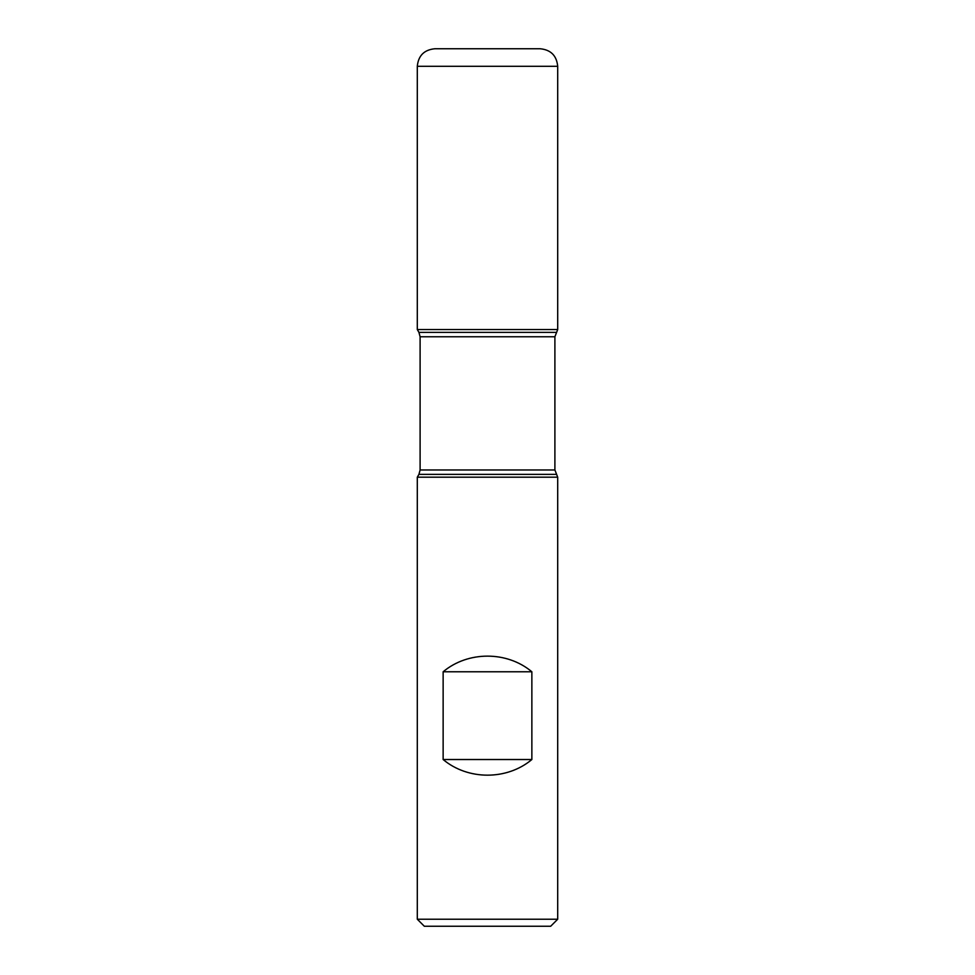 <?xml version="1.0" encoding="UTF-8"?>
<svg xmlns="http://www.w3.org/2000/svg" width="975" height="975" viewBox="0 0 975 975"><rect width="100%" height="100%" fill="white"/><g stroke="black" fill="none" stroke-linecap="round" stroke-linejoin="round"><path stroke-width="1.46" d="M557.7 477.189L417.3 477.189L417.3 919.23L557.7 919.23L557.7 477.189L554.897 469.974L554.897 336.765L557.7 329.55L417.3 329.55L557.7 329.55L557.7 66.3L417.3 66.3L417.3 329.55L487.5 329.55M443.138 759.525C467.963 780.378 507.037 780.378 531.862 759.525L531.862 671.775C507.037 650.922 467.963 650.922 443.138 671.775L443.138 759.525L531.862 759.525M556.067 332.378L418.933 332.378L417.3 329.55L417.3 66.3C418.336 55.636 424.186 49.786 434.85 48.75L540.15 48.75C550.814 49.786 556.664 55.636 557.7 66.3M557.7 919.23L550.68 926.25L424.32 926.25L417.3 919.23M443.138 671.775L531.862 671.775M556.067 474.362L418.933 474.362L417.3 477.189M554.897 336.765L420.103 336.765L420.103 469.974L554.897 469.974M420.103 469.974L418.933 474.362M418.933 332.378L420.103 336.765"/></g></svg>
